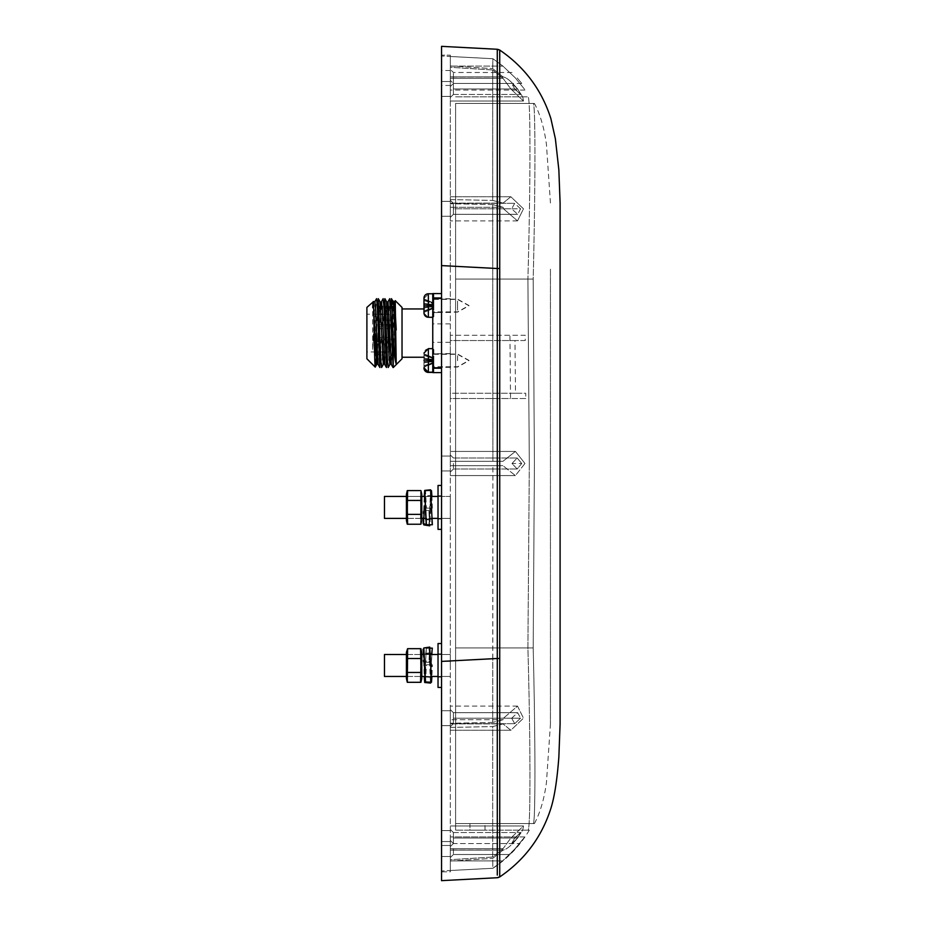 <?xml version="1.0" encoding="UTF-8"?>
<svg xmlns="http://www.w3.org/2000/svg" width="927" height="927" viewBox="0 0 927 927"><rect width="100%" height="100%" fill="white"/><g stroke="black" fill="none" stroke-linecap="round" stroke-linejoin="round"><path stroke-width="0.7" stroke-dasharray="4.63 3.48" d="M498.008 49.386L497.278 49.282L498.575 49.548L497.278 49.282L497.289 875.088M497.278 49.27L441.542 46.35L441.542 880.65M441.542 871.855L450.325 871.855L450.325 265.632L450.325 871.855L441.542 871.855L441.542 55.145L450.325 55.145L450.325 265.632L450.325 55.145L441.542 55.145M492.909 461.31L492.7 204.589L503.094 207.277L503.5 208.818L517.521 220.893L523.477 208.818L510.835 196.744L503.048 203.106L492.7 200.429L492.7 69.977L503.048 78.32L510.835 88.957L523.477 101.031L522.782 97.022L517.521 88.957C511.31 81.402 506.501 77.404 503.094 76.976L492.7 68.598L492.909 58.714L502.955 66.107L515.4 77.984C527.556 92.967 527.556 92.967 515.4 77.984C527.556 92.967 527.556 92.967 515.4 77.984L502.955 66.107L492.909 58.714L492.7 68.598L503.094 76.976C506.478 77.393 511.287 81.391 517.521 88.957L522.77 97.011L523.477 101.031L510.835 88.957L503.048 78.32L492.7 69.977L492.7 200.429L503.048 203.106L510.835 196.744L523.477 208.818L517.521 220.893L503.5 208.818L503.094 207.277L492.7 204.589L492.909 461.31L450.325 461.31L450.325 475.574L450.325 451.426L450.325 475.574L450.325 465.69L502.955 465.69L450.325 465.69L450.325 451.426L450.325 461.31L492.909 461.31M492.816 658.68L492.909 465.69L492.7 722.411L503.094 719.723L503.5 718.182L517.521 706.107L523.477 718.182L510.835 730.256L503.048 723.894L492.7 726.571L492.7 857.023L503.048 848.68L510.835 838.043L523.477 825.969L522.782 829.978L517.521 838.043C511.31 845.598 506.501 849.596 503.094 850.024L492.7 858.402L492.886 868.286L502.619 860.893L514.844 849.016C527.104 834.033 527.185 834.033 515.076 849.016L502.654 860.893L492.886 868.286L502.654 860.893L515.076 849.016C527.185 834.033 527.104 834.033 514.844 849.016C527.104 834.033 527.185 834.033 515.076 849.016C527.185 834.033 527.104 834.033 514.844 849.016L502.619 860.893L492.886 868.286L492.7 858.402L503.094 850.024C506.478 849.607 511.287 845.609 517.521 838.043L522.77 829.989L523.477 825.969L510.835 838.043L503.048 848.68L492.7 857.023L492.7 726.571L503.048 723.894L510.835 730.256L523.477 718.182L517.521 706.107L503.5 718.182L503.094 719.723L492.7 722.411L492.816 658.68L441.542 661.403L499.723 658.483L499.723 268.517L441.542 265.597L441.542 661.368L492.816 658.68M524.972 463.5L515.4 475.574L502.955 465.69L515.4 475.574L524.972 463.5L515.4 451.426L502.955 461.31L515.4 451.426L524.972 463.5M492.909 465.69L450.325 465.69L492.909 465.69M529.317 463.5L527.903 647.927C530.638 745.273 530.65 832.55 527.903 830.152L529.317 830.152L527.903 830.152C530.638 832.539 530.65 745.644 527.903 647.927L529.317 463.5L527.903 279.073L529.317 463.5M527.903 830.152L455.597 830.152L527.903 830.152M469.954 830.152L485.018 830.152L469.954 830.152L469.954 823.57L455.597 823.57L455.597 830.152L455.597 279.073L455.597 830.152L455.597 823.57L485.018 823.57L469.954 823.57L469.954 830.152M455.597 279.073L455.597 647.927L455.597 103.43L455.597 279.073L527.903 279.073C530.638 181.727 530.65 94.45 527.903 96.848C530.638 94.461 530.65 181.356 527.903 279.073L455.597 279.073L533.187 279.073L534.415 463.5L533.187 647.927C535.505 741.774 535.516 825.864 533.187 823.57L534.415 823.57L533.187 823.57C535.505 825.864 535.516 742.098 533.187 647.927L534.415 463.5L533.187 279.073C535.505 185.226 535.516 101.136 533.187 103.43L534.415 103.43L533.187 103.43C535.505 101.136 535.516 184.902 533.187 279.073L455.597 279.073M550.441 269.201L550.441 463.5L550.441 269.201M550.441 203.025L546.443 144.438C544.23 128.03 540.221 114.369 534.415 103.43M550.441 463.5L550.441 723.975L550.441 463.5M533.187 103.43L455.597 103.43L533.187 103.43M533.187 823.57L455.597 823.57L533.187 823.57M455.597 96.848L527.903 96.848L455.597 96.848M514.972 340.545L450.325 340.545L450.325 335.284L450.325 398.517L525.783 398.517L525.736 393.245L515.505 393.245L514.972 340.545L525.25 340.545L525.192 335.284L450.325 335.284L525.192 335.284M525.783 398.517L510.534 398.517L509.931 335.284M502.955 461.31L450.325 461.31L502.955 461.31M492.7 857.023L450.325 859.7L450.325 861.044L450.325 859.7L492.7 857.023M450.325 861.044L492.7 858.402L450.325 861.044L450.325 850.024L503.094 850.024L450.325 850.024L450.325 861.044M492.816 868.286L441.542 870.974L492.816 868.286M492.7 722.411L450.325 723.257L450.325 727.44L450.325 723.257L492.7 722.411M450.325 727.44L492.7 726.571L450.325 727.44L450.325 723.894L503.048 723.894L450.325 723.894L450.325 727.44M450.325 719.723L450.325 706.107L450.325 730.256L450.325 706.107L450.325 726.745L450.325 709.618L450.325 726.745L450.325 709.618L450.325 719.723L503.094 719.723L450.325 719.723M450.325 848.68L450.325 825.969L450.325 850.117L450.325 825.969L450.325 848.68L503.048 848.68L450.325 848.68M450.325 870.511L492.886 868.286L450.325 870.511L492.886 868.286L450.325 870.511L450.325 860.893L502.619 860.893L450.325 860.893L450.325 836.942L450.325 860.893L502.654 860.893L450.325 860.893L450.325 836.942L450.325 870.511M492.7 69.977L450.325 67.3L450.325 65.956L450.325 67.3L492.7 69.977M450.325 65.956L492.7 68.598L450.325 65.956L450.325 76.976L503.094 76.976L450.325 76.976L450.325 65.956M492.816 58.714L441.542 56.026L492.816 58.714M492.7 204.589L450.325 203.743L450.325 199.56L450.325 203.743L492.7 204.589M450.325 199.56L492.7 200.429L450.325 199.56L450.325 203.106L503.048 203.106L450.325 203.106L450.325 199.56M450.325 207.277L450.325 220.893L450.325 196.744L450.325 220.893L450.325 200.255L450.325 217.381L450.325 200.255L450.325 208.818L450.325 207.277L503.094 207.277L450.325 207.277M450.325 78.32L450.325 101.031L450.325 76.883L450.325 101.031L450.325 78.32L503.048 78.32L450.325 78.32M450.325 56.489L492.909 58.714L450.325 56.489L450.325 66.107L502.955 66.107L450.325 66.107L450.325 90.058L450.325 56.489M515.505 393.245L450.325 393.245L450.325 398.517L510.534 398.517M525.25 340.545L450.325 340.545L450.325 393.245L525.736 393.245M450.325 463.5L450.325 454.937L450.325 463.5M450.325 838.043L450.325 846.606L450.325 838.043M450.325 849.016L450.325 840.453L450.325 849.016M450.325 88.957L450.325 97.52L450.325 88.957M450.325 77.984L450.325 69.421L450.325 77.984M453.396 463.5L453.396 468.992L453.396 463.5M521.762 463.5L517.185 468.992L511.994 463.5L517.185 458.008L521.762 463.5L517.185 458.008L511.994 463.5L517.185 468.992L521.762 463.5L511.994 463.5M497.278 877.718L499.723 876.838L499.723 658.483M453.396 718.182L453.396 712.689L453.396 723.674L453.396 712.689L453.396 723.674L453.396 718.182L520.557 718.182L517.695 712.689L511.669 718.182L514.717 723.674L520.557 718.182L453.396 718.182M517.718 838.043L453.396 838.043L453.396 832.55L453.396 843.535L453.396 838.043L517.718 838.031L520.568 832.55L514.74 838.031L511.692 843.535L517.718 838.031L511.692 843.535L514.74 838.031L520.58 832.55L517.718 838.031M453.396 849.016L453.396 854.509L453.396 849.016M514.914 849.016C508.494 855.818 508.529 855.818 515.018 849.028C520.835 842.214 520.8 842.214 514.914 849.016C508.494 855.818 508.529 855.818 515.018 849.028C520.835 842.214 520.8 842.214 514.914 849.016C520.8 842.214 520.835 842.214 515.018 849.016C508.529 855.818 508.494 855.818 514.914 849.028C520.8 842.214 520.835 842.214 515.018 849.016C508.529 855.818 508.494 855.818 514.914 849.028M514.74 838.043L453.396 838.043L453.396 832.55L453.396 843.535L453.396 838.043L514.74 838.031M511.669 718.182L517.695 712.689L520.557 718.182L514.717 723.674L511.669 718.182M453.396 208.818L453.396 203.326L453.396 214.311L453.396 208.818L511.669 208.818L453.396 208.818L453.396 203.326L453.396 214.311L453.396 208.818L520.557 208.818L517.695 214.311L511.669 208.818L514.717 203.326L520.557 208.818L453.396 208.818M514.74 88.957L453.396 88.957L453.396 83.465L453.396 94.45L453.396 77.984L453.396 94.45L453.396 88.957L517.718 88.969L520.568 94.45L514.74 88.969L511.692 83.465L517.718 88.969L511.692 83.465L514.74 88.969L453.396 88.957L517.718 88.957M517.173 77.972C522.921 84.786 522.921 84.786 517.185 77.984L517.173 77.972C522.921 84.786 522.921 84.786 517.185 77.984L517.173 77.972M453.396 77.984L453.396 72.491L453.396 77.984M514.74 88.969L520.568 94.45L517.718 88.969M520.557 208.818L514.717 203.326L511.669 208.818L517.695 214.311L520.557 208.818M499.711 50.174L499.723 268.517M560.105 203.025L560.105 463.5M560.105 657.799L560.105 724.311M406.42 520.58L406.42 494.242M421.785 520.58L421.785 494.242M420.568 490.592L407.625 490.592L420.568 490.592L407.625 490.592L407.625 500.441L420.568 500.441L420.568 490.592L420.904 507.405L420.568 500.441L407.625 500.441L407.289 507.405L407.625 490.592L407.625 524.23L407.289 507.405L407.625 524.23L420.568 524.23L407.625 524.23L420.568 524.23L420.568 514.381L420.568 524.23M420.893 518.39L420.893 496.432M420.568 514.381L407.625 514.381M441.542 507.405L441.542 529.363L441.542 507.405M438.031 529.363L438.031 485.458L438.031 529.363L438.031 485.458L441.542 485.458M433.859 305.783L433.859 294.913L433.859 305.783M423.975 305.783C423.975 297.046 423.975 297.046 423.975 305.783C423.975 297.046 423.975 297.046 423.975 305.783C423.975 314.508 423.975 314.508 423.975 305.783C423.975 314.508 423.975 314.508 423.975 305.783M457.567 305.783L457.567 299.409L457.567 305.783M423.975 303.616L423.975 300.51L423.975 306.617L423.975 303.616L431.889 304.693L431.889 303.141L423.975 300.51L423.975 299.189L423.975 300.51L431.889 303.141L431.889 302.492L431.889 305.447L431.889 304.693L423.975 303.616M423.975 306.431L423.975 307.949L423.975 306.431L431.889 306.2L431.889 305.365L431.889 306.86L431.889 306.107L423.975 306.431M423.975 311.043L423.975 307.938L423.975 312.364L423.975 311.043L431.889 308.413L431.889 306.86L431.889 309.073L431.889 308.413L423.975 311.043M423.975 312.364L431.889 309.073L423.975 312.364M423.975 299.189L431.889 302.48L423.975 299.189M423.975 305.134L431.889 305.458L423.975 305.11M423.975 304.971L431.889 305.377L423.975 304.948M431.889 306.188L423.975 306.594L431.889 306.2M431.889 306.86L423.975 307.938L431.889 306.86M428.494 524.752L426.293 524.323M423.118 523.697L423.28 521.913M423.465 518.39L424.218 496.432M430.591 489.827L428.946 524.844M423.593 518.39L424.566 496.432M431.994 521.472L430.568 495.47L424.659 496.049L425.226 507.405M425.69 518.529L426.408 524.752M428.958 524.752L429.444 519.294L425.702 518.564M424.821 518.39L423.616 518.147M430.568 495.47L429.444 519.294M431.75 519.085L425.806 519.085M441.542 665.493L441.542 643.535L441.542 665.493M438.031 687.44L438.031 643.535L438.031 677.127L438.031 643.535L441.542 643.535M429.514 524.752L428.946 511.762L423.118 511.704L423.361 518.39L431.855 518.39L425.678 518.39M423.407 519.583L423.651 523.801M423.848 524.937L425.551 490.951L426.408 508.123L432.341 508.123L431.936 496.432M425.551 490.951L431.472 490.65L429.908 524.752M423.118 511.704L423.616 510.51L424.091 519.305L425.238 496.582L425.806 508.123L426.408 508.123M428.946 511.762L429.444 510.568L423.616 510.51M432.341 508.123L431.75 508.123L431.159 496.293L429.966 520.174L429.444 510.568M431.75 508.123L425.806 508.123M384.462 518.39L384.462 496.432L384.462 507.405L384.462 496.432L450.325 496.432L450.325 518.39L450.325 496.432L450.325 507.405L450.325 496.432L450.325 507.405L450.325 496.432L438.031 496.432M384.462 676.467L384.462 654.508M450.325 665.493L450.325 654.508L450.325 665.493M406.42 665.493L406.42 652.318L406.42 665.493M421.785 678.657L421.785 652.318M407.289 665.493L407.625 648.668L407.625 682.307L407.289 665.493M407.625 648.668L407.289 682.307L406.42 678.657L406.42 652.318L407.289 648.668L420.568 648.668L407.625 648.668L420.568 648.668L420.568 658.518L407.625 658.518L420.568 658.518L420.904 665.493L420.568 672.457L407.625 672.457L420.568 672.457L420.568 682.307L407.625 682.307L420.568 682.307L420.568 648.668L420.893 676.467M433.859 360.406L433.859 371.275L433.859 360.406M423.975 360.406C423.975 369.143 423.975 369.143 423.975 360.406C423.975 351.669 423.975 351.669 423.975 360.406M457.567 360.406L457.567 354.033L457.567 360.406M423.975 362.573L423.975 365.678L423.975 361.055L423.975 362.573L431.889 361.484L431.889 363.036L423.975 365.678L423.975 366.988L423.975 365.678L431.889 363.036L431.889 363.697L431.889 360.742L431.889 361.484L423.975 362.573M423.975 361.24L423.975 359.572L423.975 361.24L431.889 360.823L431.889 359.989L431.889 360.812L423.975 361.24M423.975 358.239L423.975 355.134L423.975 358.239L431.889 359.317L431.889 360.07L431.889 357.776L431.889 359.317L423.975 358.239M423.975 353.824L423.975 355.134L423.975 353.813L431.889 357.115L431.889 357.776L431.889 357.115L423.975 353.813M423.975 366.988L431.889 363.697L423.975 366.988M431.889 360.742L423.975 361.067L431.889 360.73M431.889 360L423.975 359.595M431.889 360.082L423.975 359.757L431.889 360.07M423.975 359.572L431.889 359.989M431.889 357.776L423.975 355.134L431.889 357.776M430.418 682.191L428.946 648.054L423.651 649.097M423.407 653.315L424.218 676.467L431.936 676.467L432.341 664.775L431.75 664.775L431.217 676.467M424.693 682.492L426.235 649.062L426.408 648.147L429.908 648.147M432.341 648.147L431.994 651.426M431.855 654.508L430.777 682.214M423.28 650.986L424.659 676.849L426.408 648.147M428.946 648.054L429.444 653.605L423.616 654.752M432.167 649.039L430.568 677.428L429.444 653.605M430.221 653.813L425.806 653.813M420.568 682.307L407.625 682.307M420.568 672.457L407.625 672.457M420.568 658.518L407.625 658.518M423.975 353.314L423.975 368.019L423.975 353.314A4.392 4.392 0 0 1 428.367 348.923L432.979 348.923L432.979 372.411L432.979 348.923A0.881 0.881 0 0 1 433.859 349.803L433.859 371.53L433.859 349.803M432.758 372.411L432.979 372.411A0.881 0.881 0 0 0 433.859 371.53M433.859 360.673L433.859 354.299L433.859 360.673M457.567 360.673L457.567 354.299L457.567 360.673M423.975 358.506L423.975 355.4L423.975 358.506L431.889 359.583L431.889 360.336L423.975 360.012L431.889 360.336L431.889 358.031L431.889 359.583L423.975 358.506M423.975 354.079L423.975 355.4L423.975 354.079L431.889 357.37L431.889 358.031L431.889 357.37L423.975 354.079M423.975 361.484L423.975 365.933L423.975 361.321L431.889 361.09L431.889 360.255L431.889 361.078L423.975 361.484M423.975 367.254L423.975 365.933L423.975 367.254L431.889 363.963L431.889 360.997L431.889 363.963L423.975 367.254M423.975 359.85L431.889 360.255L423.975 359.838M423.975 361.333L431.889 360.997L423.975 361.321M431.889 358.031L423.975 355.4L431.889 358.031M423.975 362.839L431.889 361.75L423.975 362.828M423.975 365.933L431.889 363.303L423.975 365.933M432.758 317.266L432.979 293.766L432.979 317.266A0.881 0.881 0 0 0 433.859 316.385L433.859 294.647L433.859 316.385M432.758 293.766L432.979 293.766A0.881 0.881 0 0 1 433.859 294.647M433.859 305.516L433.859 311.889L433.859 305.516M457.567 305.516L457.567 311.889L457.567 305.516M423.975 312.874L423.975 298.158M423.975 306.327L431.889 305.922L431.889 308.807L431.889 306.605L423.975 307.683L423.975 304.682L423.975 310.788L423.975 307.683L431.889 306.594L431.889 305.852L423.975 306.165M423.975 312.098L423.975 310.788L423.975 312.109L431.889 308.807L423.975 312.109M431.889 305.192L423.975 304.867L423.975 303.349L423.975 304.867L431.889 305.192L431.889 304.438L431.889 305.18M423.975 300.244L423.975 303.361L423.975 298.934L423.975 300.244L431.889 302.886L431.889 304.438L431.889 302.225L431.889 302.886L423.975 300.244M431.889 302.225L423.975 298.934L431.889 302.225M423.975 306.188L431.889 305.852L431.889 305.11L431.889 305.922L423.975 306.35M423.975 304.682L431.889 305.099L423.975 304.705M431.889 308.146L423.975 310.788L431.889 308.158M423.975 303.349L431.889 304.438L423.975 303.361M441.542 463.5L441.542 470.962L441.542 463.5M441.542 718.182L441.542 725.644L441.542 718.182M450.325 718.182L450.325 725.644L450.325 718.182M441.542 208.818L441.542 216.281L441.542 208.818M450.325 208.818L450.325 216.281L450.325 208.818M441.542 838.043L441.542 830.58L441.542 838.043M441.542 88.957L441.542 96.42L441.542 88.957M441.542 849.016L441.542 856.49L441.542 849.016M441.542 360.406L441.542 367.208L441.542 360.406M450.325 360.406L450.325 367.208L450.325 360.406M441.542 305.516L441.542 312.329L441.542 305.516M450.325 305.516L450.325 312.329L450.325 305.516M441.542 333.094L441.542 342.318L441.542 333.094M450.325 333.094L450.325 342.318L450.325 333.094M441.542 77.984L441.542 70.51L441.542 77.984M441.542 360.533L441.542 367.347L441.542 360.533M450.325 360.533L450.325 367.347L450.325 360.533M441.542 305.643L441.542 312.457L441.542 305.643M450.325 305.643L450.325 312.457L450.325 305.643M420.568 500.441L407.625 500.441M429.711 647.081L428.946 661.136L423.118 661.194L423.361 654.508L430.255 654.508L424.242 654.508M425.551 681.959L426.408 664.775L432.341 664.775M423.118 661.194L423.616 662.388L423.952 654.508M424.925 672.596L425.238 676.316L425.806 664.775L426.408 664.775M428.946 661.136L429.444 662.33L423.616 662.388M430.916 674.265L429.966 652.724L429.444 662.33M431.75 664.775L425.806 664.775M450.325 507.405L450.325 518.39L450.325 507.405M366.895 358.784L366.895 307.405M373.118 301.182L372.7 307.694L373.396 301.599M374.856 301.646L372.7 349.398L372.7 307.694L373.43 301.657L375.018 333.094M372.7 349.398L376.582 298.668M375.841 355.47L375.678 312.063M375.678 359.352L375.25 367.08M402.028 307.405L402.028 358.784M393.245 367.567L395.203 300.638L393.025 333.083L393.129 301.599M388.853 314.207L388.853 351.785M377.88 333.094L377.88 341.878L377.88 333.094M366.895 333.094L366.895 314.207L366.895 333.094M432.758 333.094L432.758 357.243L432.758 333.094M432.758 305.643L432.758 312.457L432.758 305.643M441.542 360.673L441.542 353.859L441.542 360.673M432.758 360.673L432.758 353.859L432.758 360.673M441.542 305.783L441.542 298.969L441.542 305.783M432.758 305.783L432.758 298.969L432.758 305.783M432.758 360.533L432.758 367.347L432.758 360.533M441.542 293.569L441.542 297.961L441.542 293.569L432.758 293.569L432.758 372.608L441.542 372.608L441.542 297.961L441.542 372.608M388.853 333.094L388.853 341.878L388.853 333.094M387.405 308.204L384.74 364.531M380.73 309.838L378.146 364.531M379.873 367.521L383.164 298.668M386.466 367.521L389.757 298.668M392.202 355.458L391.321 364.531M377.44 356.408L378.981 314.207M379.143 310.661L380 301.634M384.021 356.339L385.562 314.207M385.725 310.638L386.594 301.657M390.603 356.362L391.472 333.442M392.318 310.615L392.689 304.265M390.615 308.181L389.746 333.511M389.027 355.632L388.181 367.498M384.021 308.146L382.573 351.97M382.434 355.551L381.588 367.509M377.44 308.146L375.91 353.801M441.542 265.632L492.816 268.32L441.542 265.632M455.597 647.927L533.187 647.927L455.597 647.927M432.979 305.783L432.979 294.033L432.979 305.783M428.367 305.783L428.367 294.033L428.367 305.783M432.979 360.406L432.979 372.156L432.979 360.406M428.367 372.411L428.367 348.656M428.367 360.673L428.367 348.923L428.367 360.673M428.367 317.266L428.367 293.766M450.325 661.368L441.542 661.368L450.325 661.368M432.758 368.216L441.542 368.216M441.542 297.961L432.758 297.961M529.317 830.152C520.082 845.633 507.95 858.344 492.909 868.286M534.415 823.57C540.221 812.631 544.23 798.97 546.443 782.562L550.441 723.987M485.018 830.152L485.018 823.57M515.4 475.574L450.325 475.574L515.4 475.574M515.4 451.426L450.325 451.426L515.4 451.426M517.521 706.107L450.325 706.107L517.521 706.107M510.835 730.256L450.325 730.256L510.835 730.256M523.477 825.969L450.325 825.969L523.477 825.969M503.5 850.117L450.325 850.117L503.5 850.117M524.555 836.942L450.325 836.942L524.555 836.942M517.521 220.893L450.325 220.893L517.521 220.893M510.835 196.744L450.325 196.744L510.835 196.744M523.477 101.031L450.325 101.031L523.477 101.031M503.5 76.883L450.325 76.883L503.5 76.883M524.972 90.058L450.325 90.058M453.396 468.992L450.325 472.063L453.396 468.992L517.185 468.992L453.396 468.992M453.396 458.008L450.325 454.937L453.396 458.008L517.185 458.008L453.396 458.008M453.396 712.689L450.325 709.618L453.396 712.689L517.695 712.689L453.396 712.689M453.396 723.674L450.325 726.745L453.396 723.674L514.717 723.674L453.396 723.674M453.396 832.55L450.325 829.48L453.396 832.55L520.568 832.55L453.396 832.55M453.396 843.535L450.325 846.606L453.396 843.535L450.325 840.453L453.396 843.535L519.641 843.535L453.396 843.535M453.396 854.509L450.325 857.579L453.396 854.509L509.688 854.509L453.396 854.509M453.396 203.326L450.325 200.255L453.396 203.326L514.717 203.326L453.396 203.326M453.396 214.311L450.325 217.381L453.396 214.311L517.695 214.311L453.396 214.311M521.762 83.465L453.396 83.465L511.692 83.465L453.396 83.465L450.325 80.394L453.396 83.465L450.325 86.547M453.396 94.45L450.325 97.52L453.396 94.45L520.568 94.45L453.396 94.45M511.994 72.491L453.396 72.491L450.325 69.421M421.785 518.39L406.42 518.39L421.785 518.39M421.785 496.432L406.42 496.432M438.031 519.05L441.542 519.05L438.031 519.05M438.031 495.771L441.542 495.771L438.031 495.771M423.975 298.424L428.367 294.033L432.979 294.033L433.859 294.913M433.859 299.409L457.567 299.409L468.992 305.783L457.567 312.144L433.859 312.144M423.975 313.129L428.367 317.521L432.979 317.521L433.859 316.652M423.674 517.648L423.199 522.99M432.167 523.859L431.634 518.517M429.027 524.091L429.502 518.761M438.031 677.127L441.542 677.127L438.031 677.127M438.031 653.848L441.542 653.848L438.031 653.848M424.925 500.302L425.099 496.49M431.009 496.327L430.846 500.128M431.159 496.293L425.238 496.582M429.966 520.174L424.091 519.305M424.751 496.432L431.101 496.432M438.031 518.39L450.325 518.39L438.031 518.39M406.42 654.508L421.785 654.508L406.42 654.508M438.031 654.508L450.325 654.508L438.031 654.508M406.42 676.467L421.785 676.467L406.42 676.467M425.099 676.467L431.101 676.467M438.031 676.467L450.325 676.467L438.031 676.467M432.758 372.156L433.859 371.275M433.859 354.033L457.567 354.033L468.992 360.406L457.567 366.768L433.859 366.768M433.859 349.537L432.758 348.656M423.674 655.25L423.199 649.908M425.69 654.369L426.235 649.062M429.027 648.807L429.502 654.149M430.568 677.428L424.659 676.849M433.859 354.299L457.567 354.299L468.992 360.673L457.567 367.034L433.859 367.034M433.859 299.154L457.567 299.154L468.992 305.516L457.567 311.889L433.859 311.889M450.325 470.962L441.542 470.962L450.325 470.962M450.325 725.644L441.542 725.644L450.325 725.644M450.325 216.281L441.542 216.281L450.325 216.281M450.325 845.505L441.542 845.505L450.325 845.505M450.325 96.42L441.542 96.42L450.325 96.42M450.325 856.49L441.542 856.49L450.325 856.49M450.325 367.208L441.542 367.208M450.325 312.329L441.542 312.329M450.325 342.318L432.758 342.318M450.325 85.446L441.542 85.446M450.325 367.347L432.758 367.347M450.325 312.457L432.758 312.457M450.325 456.038L441.542 456.038L450.325 456.038M450.325 710.719L441.542 710.719L450.325 710.719M450.325 201.356L441.542 201.356L450.325 201.356M450.325 830.58L441.542 830.58L450.325 830.58M450.325 81.495L441.542 81.495L450.325 81.495M450.325 841.554L441.542 841.554L450.325 841.554M450.325 353.604L441.542 353.604M450.325 298.714L441.542 298.714M450.325 323.871L432.758 323.871M450.325 70.51L441.542 70.51M450.325 353.732L432.758 353.732M450.325 298.842L432.758 298.842M431.009 676.583L430.846 672.77M431.159 676.606L425.238 676.316M429.966 652.724L424.091 653.593M377.88 337.486L388.853 337.486M377.88 324.311L388.853 324.311M388.853 351.97L387.092 351.97M385.481 351.97L383.824 351.97M382.272 351.97L380.499 351.97M378.888 351.97L377.243 351.97M376.478 351.97L375.725 351.97M375.69 351.97L366.895 351.97M432.758 308.946L423.975 308.946M432.758 367.474L441.542 367.474M432.758 312.584L441.542 312.584M432.758 298.969L441.542 298.969M432.758 353.859L441.542 353.859M432.758 357.243L423.975 357.243M387.509 314.207L385.864 314.207M384.265 314.207L382.48 314.207M380.927 314.207L379.27 314.207M377.671 314.207L366.895 314.207M377.88 341.878L388.853 341.878M377.88 328.703L388.853 328.703"/><path stroke-width="1.39" d="M441.542 880.65L497.278 877.73L441.542 880.65L441.542 46.35L497.278 49.27L497.278 268.517L499.723 268.517L499.723 50.162L497.278 49.282M499.723 268.517L499.723 658.483L497.278 658.483L497.278 268.517L441.542 265.597M497.289 875.088L497.278 658.483L441.542 661.403M498.564 877.463L497.278 877.718L499.723 876.838L499.723 658.483M499.641 876.988C524.578 860.036 541.658 837.185 550.858 808.471C554.462 797.081 557.127 779.966 558.854 757.104L560.105 723.975L560.105 203.025L558.854 169.896L555.377 138.772L550.858 118.529C541.658 89.815 524.578 66.976 499.641 50.012M560.105 463.5L560.105 657.799M420.893 496.432L420.893 518.39M426.293 524.323L423.118 523.697L423.593 518.39M423.28 521.913L423.465 518.39M424.218 496.432L424.693 490.406L426.408 524.752L432.341 524.752L430.591 489.827L424.693 490.406M425.226 507.405L426.235 523.836M425.702 518.564L424.821 518.39M432.341 524.752L431.994 521.472M441.542 643.535L438.031 643.535L438.031 687.44L441.542 687.44L438.031 687.44M425.678 518.39L421.785 518.39L423.361 518.39L423.407 519.583M423.651 523.801L423.848 524.937L429.711 525.818L429.514 524.752M431.936 496.432L431.472 490.65L430.777 490.684M429.908 524.752L429.711 525.818M406.42 496.432L384.462 496.432L384.462 518.39L406.42 518.39L384.462 518.39M384.462 654.508L406.42 654.508L384.462 654.508L384.462 676.467L406.42 676.467L384.462 676.467M407.625 648.668L406.42 652.318L406.42 678.657L407.289 682.307L407.625 648.668L420.568 648.668L420.904 665.493L420.568 682.307L407.625 682.307M420.893 676.467L420.568 682.307M423.975 360.406C423.975 369.143 423.975 369.143 423.975 360.406C423.975 351.669 423.975 351.669 423.975 360.406M423.651 649.097L423.407 653.315M425.099 676.467L421.785 676.467L424.218 676.467L424.693 682.492L430.591 683.072L430.418 682.191M429.908 648.147L432.341 648.147L431.634 654.381M431.994 651.426L431.855 654.508M430.777 682.214L430.591 683.072M423.118 649.201L423.28 650.986M431.75 653.813L430.221 653.813M421.785 652.318L420.904 648.668L421.785 652.318L421.785 678.657L420.904 682.307L421.785 678.657M407.625 672.457L420.568 672.457M420.568 658.518L407.625 658.518M423.975 368.019A4.392 4.392 0 0 0 428.367 372.411L423.975 367.764M423.975 298.158L423.975 312.874A4.392 4.392 0 0 0 428.367 317.266L428.367 293.766A4.392 4.392 0 0 0 423.975 298.158M441.542 485.458L438.031 485.458L438.031 529.363L441.542 529.363L438.031 529.363M441.542 661.368L441.542 871.855M441.542 55.145L441.542 265.632M406.42 494.242L407.289 490.592L406.42 494.242L406.42 520.58L407.289 524.23L406.42 520.58M420.568 524.23L407.625 524.23L407.289 507.405L407.625 490.592L420.568 490.592M421.785 494.242L420.904 490.592L421.785 494.242L421.785 520.58L420.904 524.23L421.785 520.58M420.568 500.441L407.625 500.441M420.568 514.381L407.625 514.381M424.242 654.508L421.785 654.508L423.361 654.508L423.848 647.961L425.551 681.959L431.472 682.249L430.36 657.567L429.711 647.081L423.848 647.961M431.101 676.467L438.031 676.467L431.936 676.467L431.472 682.249M423.952 654.508L425.099 676.409M431.217 676.467L430.916 674.265M373.43 301.657L366.895 307.405L366.895 358.784L375.215 367.092L376.721 364.52L377.44 356.408M375.678 359.352C375.192 377.961 374.682 360.777 374.172 333.094C373.685 303.778 373.199 295.307 372.7 307.694M402.028 333.094L402.028 307.405L395.238 300.626L396.223 364.021C395.192 361.611 394.195 353.372 393.245 339.328L393.245 367.567L402.028 358.784L402.028 333.094M394.624 301.646L395.238 300.626M388.853 351.785L388.853 314.207L387.509 314.207M373.361 301.599L375.69 351.46C376.281 356.281 376.675 353.141 376.86 342.028L375.736 310.812L374.914 301.599L373.396 301.599M441.542 293.569L432.758 293.569L432.758 297.961L441.542 297.961M441.542 372.608L432.758 372.608L432.758 297.961M381.449 301.646L383.164 298.668L383.998 307.486L386.466 367.521L384.74 364.531L382.272 309.583L381.449 301.646L380.73 309.838M374.856 301.646L376.582 298.668L377.405 307.474L379.873 367.521L378.146 364.531L376.86 342.028M393.048 367.521L391.321 364.531L388.031 301.657L389.757 298.668L393.199 367.266M396.223 329.954L394.682 301.599L393.152 301.599L391.461 298.679L390.615 308.181M393.025 332.086L392.202 355.458M388.031 301.657L387.405 308.204M392.689 304.265C393.871 284.531 395.041 357.046 396.223 364.021M375.018 333.094L376.721 364.52M378.981 314.207L379.143 310.661M383.303 364.531L381.588 367.509L380.893 361.263L378.286 298.668L380.012 301.646L383.303 364.531L384.021 356.339M385.562 314.207L385.725 310.638M389.896 364.531L388.181 367.498L387.463 360.823L384.879 298.679L386.605 301.657L389.073 356.594L389.896 364.531L390.603 356.362M391.472 333.442L392.318 310.615M393.245 339.328L391.461 298.679M389.746 333.511L389.027 355.632M384.879 298.679L384.021 308.146M382.573 351.97L382.434 355.551M378.286 298.668L377.44 308.146M375.91 353.801L375.841 355.47M498.575 49.548L499.723 50.162M432.758 348.656L428.367 348.656L428.367 372.156L432.758 372.156M441.542 368.216L432.758 368.216M497.266 877.753L499.769 876.884M499.769 50.116L497.266 49.247M421.785 496.432L424.751 496.432M431.101 496.432L438.031 496.432M431.855 518.39L438.031 518.39L431.855 518.39M430.255 654.508L438.031 654.508L430.255 654.508M428.367 348.656L423.975 353.048M432.758 372.411L428.367 372.411M432.758 293.766L428.367 293.766M432.758 317.266L428.367 317.266M387.092 351.97L385.481 351.97M383.824 351.97L382.272 351.97M380.499 351.97L378.888 351.97M377.243 351.97L376.478 351.97M423.975 308.946L402.028 308.946M423.975 357.243L402.028 357.243M385.864 314.207L384.265 314.207M382.48 314.207L380.927 314.207M379.27 314.207L377.671 314.207"/></g></svg>
